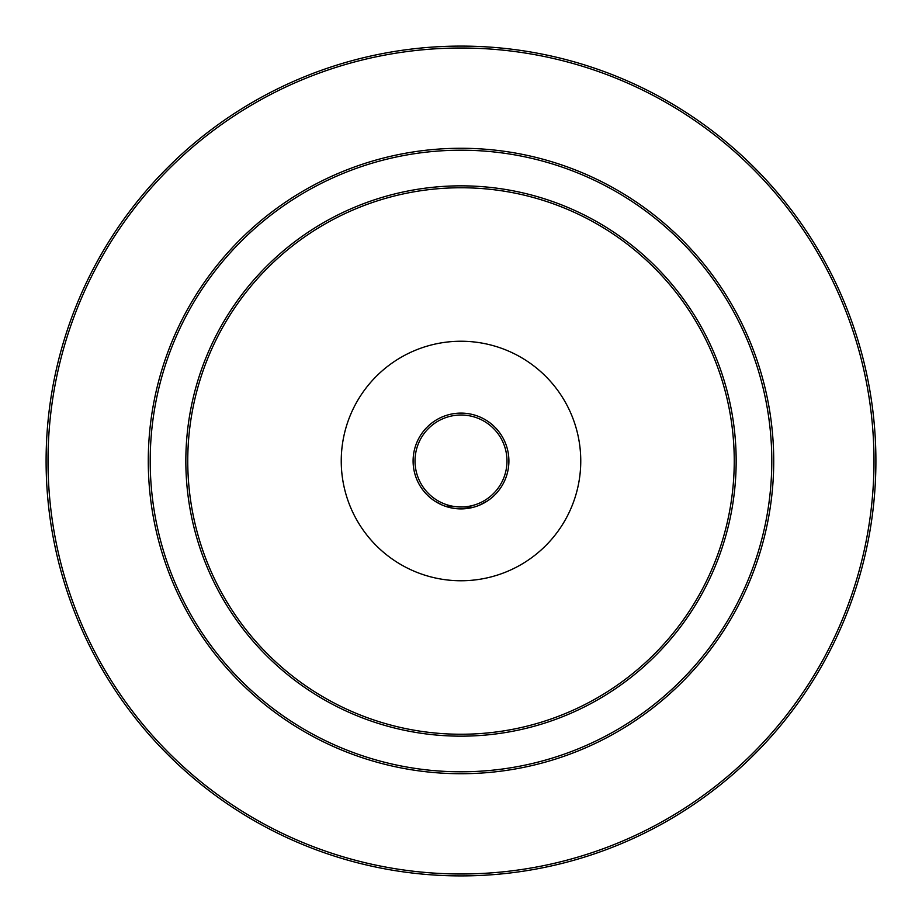 <?xml version="1.0" encoding="UTF-8"?>
<svg xmlns="http://www.w3.org/2000/svg" width="922" height="922" viewBox="0 0 922 922"><rect width="100%" height="100%" fill="white"/><g stroke="black" fill="none" stroke-linecap="round" stroke-linejoin="round"><path stroke-width="1.38" d="M48.013 461A412.987 412.987 0 0 0 461 873.987A412.987 412.987 0 0 0 873.987 461A412.987 412.987 0 0 0 461 48.013A412.987 412.987 0 0 0 48.013 461M46.1 461A414.9 414.9 0 0 0 461 875.9A414.9 414.9 0 0 0 875.9 461A414.9 414.9 0 0 0 461 46.1A414.9 414.9 0 0 0 46.1 461M148.281 461A312.719 312.719 0 0 1 461 148.281A312.719 312.719 0 0 1 773.719 461A312.719 312.719 0 0 1 461 773.719A312.719 312.719 0 0 1 148.281 461M150.205 461A310.795 310.795 0 0 1 461 150.205A310.795 310.795 0 0 1 771.795 461A310.795 310.795 0 0 1 461 771.795A310.795 310.795 0 0 1 150.205 461M185.841 461A275.159 275.159 0 0 0 461 736.159A275.159 275.159 0 0 0 736.159 461A275.159 275.159 0 0 0 461 185.841A275.159 275.159 0 0 0 185.841 461M734.246 461A273.246 273.246 0 0 1 461 734.246A273.246 273.246 0 0 1 187.754 461A273.246 273.246 0 0 1 461 187.754A273.246 273.246 0 0 1 734.246 461M341.244 461A119.756 119.756 0 0 1 461 341.244A119.756 119.756 0 0 1 580.756 461A119.756 119.756 0 0 1 461 580.756A119.756 119.756 0 0 1 341.244 461M473.147 507.342L445.199 506.224M434.907 501.176L442.157 505.037L434.907 501.176M478.841 505.463L487.646 500.807M508.898 461A47.898 47.898 0 0 1 461 508.898A47.898 47.898 0 0 1 413.102 461A47.898 47.898 0 0 1 461 413.102A47.898 47.898 0 0 1 508.898 461M506.985 461A45.985 45.985 0 0 1 461 506.985A45.985 45.985 0 0 1 415.015 461A45.985 45.985 0 0 1 461 415.015A45.985 45.985 0 0 1 506.985 461"/></g></svg>
